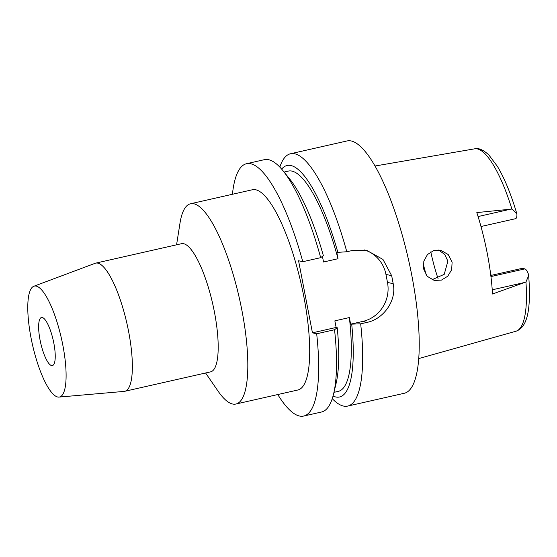 <?xml version="1.0" encoding="UTF-8"?>
<svg xmlns="http://www.w3.org/2000/svg" width="557" height="557" viewBox="0 0 557 557"><rect width="100%" height="100%" fill="white"/><g stroke="black" fill="none" stroke-linecap="round" stroke-linejoin="round"><path stroke-width="0.84" d="M491.246 275.36A69.813 18.186 77.2 0 1 490.543 273.501M430.777 251.882A69.813 18.186 -102.8 0 0 438.081 278.688M480.969 226.525L515.587 218.685A11.829 3.084 -102.8 0 0 516.945 214.793L516.778 213.575L511.897 209.056L476.827 212.586A95.338 24.835 -102.8 0 1 492.499 293.999L525.947 282.016L528.69 275.52L528.342 273.96A11.829 3.084 -102.8 0 0 524.861 268.892L522.355 268.321L490.801 275.464M423.543 268.787L427.24 276.314L434.223 280.429L441.402 280.115L447.731 276.244L451.664 269.734L452.117 262.124L448.183 254.514L440.866 250.351L433.645 250.622L427.477 254.521L423.828 261.163L423.543 268.787M333.956 392.351L338.224 391.383A112.939 29.424 -102.8 0 0 349.357 317.567L350.632 324.174L360.671 323.826A129.363 33.699 77.2 0 1 347.659 406.088L404.208 393.284A129.363 33.699 -102.8 0 0 410.21 267.499A129.363 33.699 -102.8 0 0 351.349 140.998A129.363 33.699 -102.8 0 0 347.067 140.949L290.524 153.753A129.363 33.699 77.2 0 1 294.806 153.802A129.363 33.699 77.2 0 1 346.795 251.75L337.855 252.356A118.676 30.913 77.2 0 0 291.005 165.533A118.676 30.913 77.2 0 0 281.647 169.105M279.816 167.1A129.363 33.699 77.2 0 1 290.524 153.753M347.659 406.088A129.363 33.699 77.2 0 1 343.377 406.039A129.363 33.699 77.2 0 1 332.25 398.659M351.732 324.425A118.676 30.913 77.2 0 1 335.565 396.939A118.676 30.913 77.2 0 1 333.03 396.055M284.077 172.057L288.338 171.09A112.939 29.424 -102.8 0 1 292.077 171.131A112.939 29.424 -102.8 0 1 338.022 258.72L336.755 252.105L337.855 252.356M232.429 194.275A129.363 33.699 77.2 0 1 246.528 163.716A129.363 33.699 77.2 0 1 250.81 163.765A129.363 33.699 77.2 0 1 302.799 261.713L298.566 260.753L312.442 332.821L316.675 333.782A129.363 33.699 77.2 0 1 303.662 416.051A129.363 33.699 77.2 0 1 299.381 416.002A129.363 33.699 77.2 0 1 277.776 394.544M235.896 404.027L297.765 390.018A102.669 26.743 -102.8 0 0 302.535 290.19A102.669 26.743 -102.8 0 0 255.816 189.784A102.669 26.743 -102.8 0 0 252.418 189.749L190.55 203.758A102.669 26.743 77.2 0 1 193.947 203.799A102.669 26.743 77.2 0 1 240.659 304.199A102.669 26.743 77.2 0 1 235.896 404.027A102.669 26.743 77.2 0 1 232.499 403.992A102.669 26.743 77.2 0 1 217.947 390.965L205.589 372.995M303.662 416.051L321.542 412.006A129.363 33.699 -102.8 0 0 333.587 393.903A129.363 33.699 -102.8 0 0 334.548 329.737L316.675 333.782M349.357 317.567L334.854 320.846L336.129 327.46L312.442 332.821M336.129 327.46L337.229 327.711L334.548 329.737M322.433 256.338L323.526 262.006L338.022 258.72M364.466 249.947A32.856 31.477 -77.2 0 1 385.938 274.399L387.484 282.406A32.856 31.477 -77.2 0 1 362.718 321.438L350.632 324.174M320.672 257.668A129.363 33.699 -102.8 0 0 283.074 170.818L289.703 178.999A118.676 30.913 -102.8 0 1 323.352 255.642L320.672 257.668L302.799 261.713M283.074 170.818A129.363 33.699 -102.8 0 0 268.683 159.713A129.363 33.699 -102.8 0 0 264.401 159.664L246.528 163.716M360.671 323.826L366.945 322.399C383.195 319.286 396.904 300.794 393.2 283.701A129.363 33.699 77.2 0 0 391.662 275.694L382.979 259.444L366.75 250.378L353.068 250.33L346.795 251.75M333.587 393.903L336.045 383.655A118.676 30.913 -102.8 0 0 337.229 327.711M176.569 244.822L179.974 223.28A102.669 26.743 77.2 0 1 190.55 203.758M124.733 391.299L210.56 371.867A65.705 17.114 -102.8 0 0 213.61 307.979A65.705 17.114 -102.8 0 0 183.713 243.722A65.705 17.114 -102.8 0 0 181.533 243.694L95.713 263.127A65.705 17.114 77.2 0 1 97.886 263.155A65.705 17.114 77.2 0 1 127.783 327.412A65.705 17.114 77.2 0 1 124.733 391.299A65.705 17.114 77.2 0 1 124.134 391.397L58.972 397.085A56.863 14.809 77.2 0 1 57.615 396.981A56.863 14.809 77.2 0 1 31.951 342.36A56.863 14.809 77.2 0 1 33.88 286.242A56.863 14.809 77.2 0 1 36.261 286.11A56.863 14.809 77.2 0 1 62.342 342.701A56.863 14.809 77.2 0 1 58.972 397.085M33.88 286.242L95.129 263.308A65.705 17.114 77.2 0 1 95.713 263.127M42.311 317.525A24.64 6.419 -102.8 0 0 41.497 317.511A24.64 6.419 -102.8 0 0 40.355 341.469A24.64 6.419 -102.8 0 0 51.564 365.566A24.64 6.419 -102.8 0 0 52.379 365.58A24.64 6.419 -102.8 0 0 53.521 341.615A24.64 6.419 -102.8 0 0 42.311 317.525M426.307 275.179A82.137 21.396 77.2 0 1 423.299 264.129M438.651 250.03L444.716 254.438L447.891 261.163L444.221 274.343L432.002 279.711M511.897 209.056A93.52 24.362 -102.8 0 0 477.419 148.921A93.52 24.362 -102.8 0 0 477.405 148.914A93.52 24.362 -102.8 0 0 474.648 148.823L375.07 166.007M478.073 216.555L510.651 209.174M490.94 276.571L524.861 268.892M528.69 275.52C530.891 306.364 528.489 327.084 515.949 331.227A93.52 24.362 -102.8 0 0 525.947 282.016M524.764 282.448L492.235 289.807M366.945 322.399L362.718 321.438M387.484 282.406L393.2 283.701M391.662 275.694L385.938 274.399M474.648 148.823C478.47 147.716 483.225 149.784 488.914 155.027L497.429 166.411C504.586 178.428 511.041 194.149 516.778 213.575M515.949 331.227L418.676 358.611"/></g></svg>
